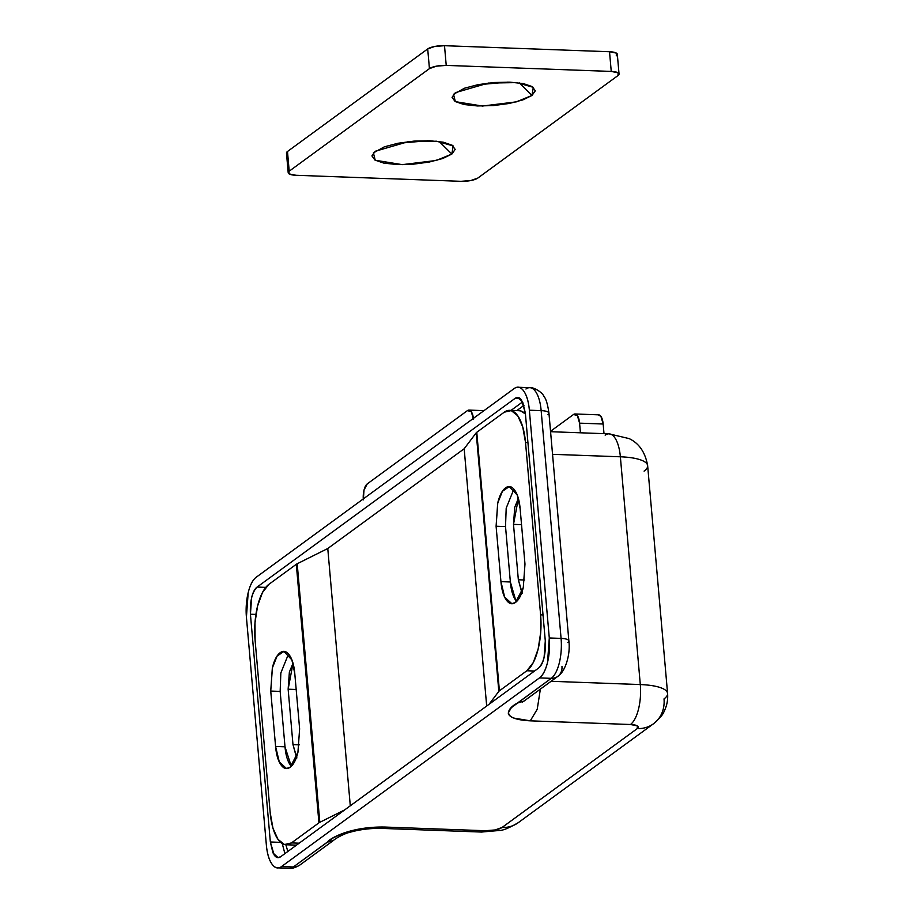 <?xml version="1.0" encoding="UTF-8"?>
<svg xmlns="http://www.w3.org/2000/svg" width="914" height="914" viewBox="0 0 914 914"><rect width="100%" height="100%" fill="white"/><g stroke="black" fill="none" stroke-linecap="round" stroke-linejoin="round"><path stroke-width="1.37" d="M598.282 414.819L600.932 416.384L603.16 424.016L604.005 433.659L603.16 424.016L579.579 423.148L577.351 415.516L573.501 414.499L550.536 431.294L573.501 414.499A12.853 5.107 92.1 0 1 575.123 413.973A12.853 5.107 92.1 0 1 579.579 423.148L603.16 424.016A12.853 5.107 -87.9 0 0 598.704 414.842M579.579 423.148L580.424 432.79L579.579 423.148M476.777 432.288L504.231 412.203A44.98 17.869 92.1 0 1 509.932 410.363A44.98 17.869 92.1 0 1 525.527 442.479L527.938 442.57L525.527 442.479L540.608 614.848A44.98 17.869 92.1 0 1 526.852 670.762L534.53 671.036L526.852 670.762L499.398 690.835A10.283 2.822 175 0 0 498.827 691.372L476.205 432.825L498.827 691.372L489.07 704.283L498.827 691.372A10.283 2.822 -5 0 1 499.398 690.835L526.852 670.762L533.273 662.57L538.14 649.066L540.722 632.317L540.608 614.848L525.527 442.479L522.751 426.964L517.735 415.767L511.223 410.58L504.231 412.203L476.777 432.288L499.398 690.835L476.777 432.288A10.283 2.822 175 0 0 476.205 432.825L464.175 448.751L327.772 548.514L297.199 563.755A10.283 2.822 175 0 0 296.307 564.281L268.865 584.354L262.444 592.546L257.565 606.051L254.995 622.8L255.097 640.268L270.178 812.637L255.097 640.268A44.98 17.869 92.1 0 1 268.865 584.354L296.307 564.281L318.929 822.829L296.307 564.281M524.979 564.052L523.288 587.519C521.437 595.014 518.866 599.972 515.542 602.395C512.228 604.817 509.144 604.005 506.287 599.961C503.431 595.905 501.649 589.793 500.941 581.635L496.096 526.236L497.787 502.769C499.627 495.274 502.209 490.327 505.522 487.893C508.847 485.471 511.931 486.282 514.776 490.338C517.632 494.383 519.415 500.495 520.135 508.652L524.979 564.052L523.288 587.519L515.542 602.395L511.829 603.674L504.654 597.116L500.941 581.635L496.096 526.236L497.684 503.191L502.426 491.286L509.235 486.614L517.221 495.034L520.135 508.652L524.979 564.052M540.608 614.848L543.019 614.928L540.608 614.848M518.809 410.683L520.66 410.923L525.436 413.973A44.98 17.869 -87.9 0 0 519.358 410.706M505.522 526.578L510.366 581.978C511.086 590.147 512.868 596.248 515.713 600.304L510.366 581.978L500.941 581.635L510.366 581.978L505.522 526.578L496.096 526.236L505.522 526.578L506.196 508.15L513.862 489.173M296.57 845.084L295.279 845.107M288.504 653.99L280.838 672.978L280.164 691.407L285.008 746.807C285.728 754.964 287.51 761.076 290.355 765.132L291.28 766.309M270.178 812.637L272.955 828.153L277.982 839.349L284.483 844.536L291.475 842.914L318.929 822.829A10.283 2.822 -5 0 1 319.82 822.303L297.199 563.755L319.82 822.303L344.612 809.941L319.82 822.303A10.283 2.822 175 0 0 318.929 822.829L291.475 842.914L299.152 843.188L291.475 842.914A44.98 17.869 92.1 0 1 285.785 844.753A44.98 17.869 92.1 0 1 270.178 812.637M299.621 728.881L297.93 752.348C296.09 759.831 293.508 764.789 290.184 767.223C286.87 769.645 283.786 768.834 280.929 764.778C278.073 760.734 276.291 754.621 275.582 746.464L270.738 691.064L272.429 667.586C274.269 660.102 276.851 655.144 280.164 652.722C283.489 650.288 286.573 651.111 289.43 655.155C292.274 659.211 294.057 665.323 294.776 673.481L299.621 728.881L297.93 752.348L290.184 767.223L286.47 768.503L279.296 761.945L275.582 746.464L270.738 691.064L272.326 668.02L277.068 656.115L283.877 651.442L291.863 659.851L294.776 673.481L299.621 728.881M350.291 805.794L327.772 548.514L350.291 805.794M486.682 706.031L464.175 448.751L486.682 706.031M476.205 432.825L464.175 448.751L327.772 548.514L297.199 563.755M280.164 691.407L270.738 691.064L280.164 691.407L285.008 746.807L275.582 746.464L285.008 746.807L291.28 766.298M295.211 845.096A44.98 17.869 -87.9 0 0 296.582 845.073M287.83 851.471L285.876 844.764L287.819 851.482M296.879 757.957L292.983 744.602L288.139 689.202L289.372 672.087L293.006 663.301M561.961 666.455A12.853 11.254 -126.2 0 1 557.848 676.337A12.853 11.254 -126.2 0 1 551.256 678.337A32.127 12.762 92.1 0 0 561.082 638.395A12.853 3.53 -5 0 1 568.874 640.885A12.853 3.53 175 0 0 561.082 638.395L549.291 637.972A32.127 12.762 92.1 0 1 539.466 677.902L551.256 678.337A32.127 12.762 -87.9 0 0 561.082 638.395L541.157 410.626A32.127 12.762 -87.9 0 0 530.017 387.685A32.127 12.762 92.1 0 1 541.157 410.626A12.853 3.53 -5 0 1 548.948 413.117A12.853 3.53 175 0 0 541.157 410.626L529.366 410.203A32.127 12.762 92.1 0 0 518.227 387.262A32.127 12.762 92.1 0 0 514.159 388.576L256.24 577.214C252.79 579.739 250.105 584.903 248.185 592.706L246.414 617.144L266.351 844.913C267.094 853.413 268.945 859.777 271.915 864.004C274.886 868.22 278.096 869.065 281.558 866.541L539.466 677.902L551.256 678.337L511.383 707.619L508.275 712.92C508.424 714.965 510.275 716.69 513.839 718.084L530.28 720.838L630.466 724.505L637.344 725.876L637.252 728.595L502.037 827.49L495.045 829.958L485.243 830.723L385.045 827.056L363.007 828.404L344.532 832.688L333.53 837.692L293.348 866.975L281.558 866.541L539.466 677.902C542.927 675.377 545.612 670.213 547.532 662.41L549.291 637.972L529.366 410.203L541.157 410.626L561.082 638.395L549.291 637.972L529.366 410.203C528.623 401.703 526.761 395.339 523.791 391.112C520.82 386.896 517.61 386.051 514.159 388.576L256.24 577.214A32.127 12.762 92.1 0 0 246.414 617.144L266.351 844.913A32.127 12.762 92.1 0 0 277.49 867.854A32.127 12.762 92.1 0 0 281.558 866.541L293.348 866.975A12.853 11.254 53.8 0 0 299.941 864.975A12.853 11.254 -126.2 0 1 293.348 866.975A32.127 12.762 92.1 0 1 289.27 868.289A32.127 12.762 -87.9 0 0 293.348 866.975L327.143 842.251C330.845 837.441 352.221 826.359 385.045 827.056L380.978 828.347M511.029 410.397L522.614 401.92L511.029 410.397M520.203 398.618L515.016 398.424L257.108 587.062L265.757 587.382L257.108 587.062L515.016 398.424C517.37 396.71 519.552 397.282 521.574 400.149L525.356 413.128L545.292 640.897L544.093 657.52C542.779 662.821 540.951 666.34 538.609 668.054L280.701 856.692C278.347 858.406 276.165 857.835 274.143 854.967L270.35 841.988L250.425 614.219L251.624 597.596C252.927 592.295 254.755 588.776 257.108 587.062C252.093 592.146 249.865 601.195 250.425 614.219L270.35 841.988L280.609 842.365L270.35 841.988L272.978 852.956L278.062 857.595L280.701 856.692L538.609 668.054C543.624 662.97 545.852 653.921 545.292 640.897L525.356 413.128L522.728 402.16L517.644 397.521L515.016 398.424L520.203 398.618M557.848 676.337A12.853 11.254 53.8 0 1 551.256 678.337L517.45 703.06C508.287 707.664 498.77 719.181 530.28 720.838L630.466 724.505A32.127 12.762 -87.9 0 0 640.303 684.563L551.062 681.296L640.303 684.563L620.366 456.794L552.547 454.315L620.366 456.794L640.303 684.563A44.98 12.35 -5 0 1 667.563 693.28A44.98 12.35 -5 0 1 664.021 698.89A32.127 28.14 -126.2 0 1 653.727 723.602A32.127 28.14 -126.2 0 1 637.252 728.595A32.127 28.14 53.8 0 0 653.727 723.602M647.638 465.512A44.98 12.35 175 0 0 620.366 456.794A32.127 12.762 -87.9 0 0 609.227 433.853A32.127 12.762 92.1 0 1 620.366 456.794A44.98 12.35 -5 0 1 647.638 465.512A44.98 12.35 -5 0 1 644.096 471.121M530.28 720.838L537.226 709.264L540.38 689.11M524.042 701.061L517.45 703.06L523.962 701.118L557.769 676.394C565.32 671.767 570.622 654.447 568.874 640.942L548.948 413.174C547.692 404.376 546.058 398.824 544.036 396.539C542.162 391.683 532.314 386.748 529.812 387.673L518.021 387.25M667.563 693.28A44.98 12.35 175 0 0 640.303 684.563A32.127 12.762 92.1 0 1 630.466 724.505A12.853 3.53 -5 0 1 637.252 728.595L502.037 827.49A32.127 28.14 53.8 0 0 518.512 822.497A32.127 28.14 -126.2 0 1 502.037 827.49A12.853 3.53 -5 0 1 485.243 830.723A32.127 12.762 92.1 0 1 481.175 832.037A32.127 12.762 -87.9 0 0 485.243 830.723L385.045 827.056L381.184 828.381L481.37 832.048L499.832 830.438C503.363 830.369 509.521 827.776 518.307 822.646L653.521 723.751C659.771 718.29 663.267 714.234 664.01 711.572C666.912 705.859 668.1 699.827 667.586 693.463L647.649 465.694C645.295 452.361 639.115 443.324 629.118 438.594L609.021 433.842L550.571 431.705M568.874 640.885A12.853 3.53 -5 0 1 567.857 642.496M548.948 413.117A12.853 3.53 -5 0 1 547.932 414.728M525.938 389.01A32.127 12.762 92.1 0 1 530.017 387.685M327.143 842.251L333.656 840.309C335.232 838.584 344.498 833.397 350.142 832.231C359.796 829.512 370.147 828.221 381.184 828.381M605.159 435.167A32.127 12.762 92.1 0 1 609.227 433.853M255.92 614.414L250.425 614.219L255.92 614.414M523.951 405.382L516.798 410.603L523.951 405.382M522.237 593.129L518.341 579.773L513.497 524.373L514.731 507.259L518.364 498.473M282.255 843.576L284.882 853.619L282.255 843.576M521.803 592.466L518.341 579.773L524.659 580.002L518.341 579.773L513.497 524.373L521.528 524.659L513.497 524.373L518.364 498.518M296.444 757.295L292.983 744.602L288.139 689.202L296.17 689.487L288.139 689.202L293.017 663.347M292.983 744.602L299.301 744.83L292.983 744.602M439.211 141.533L451.859 154.066L436.229 160.476L402.286 164.646L375.231 160.247L373.392 152.889L384.394 146.811L397.978 143.258L413.928 141.122L429.831 140.756L443.256 142.196L452.156 145.235L455.172 149.405L451.859 154.066L442.719 158.51L429.134 162.064L413.174 164.2L397.282 164.566L383.857 163.126L374.957 160.087L371.929 155.917L375.243 151.256L408.181 141.693L436.549 141.213L453.15 145.909L451.859 154.066L439.211 141.533M397.236 143.395L428.015 140.699L397.236 143.395M519.335 82.923L531.994 95.456L516.353 101.865L482.409 106.047L455.355 101.648L453.515 94.291L464.518 88.201L478.102 84.648L494.051 82.523L509.955 82.157L523.379 83.597L532.279 86.624L535.307 90.794L531.994 95.456L522.842 99.912L509.258 103.465L493.309 105.59L477.405 105.955L463.981 104.516L455.081 101.488L452.064 97.318L455.366 92.657L488.305 83.083L516.673 82.603L533.273 87.31L531.994 95.456L519.335 82.923M477.359 84.796L508.138 82.1L477.359 84.796M618.024 75.531L477.805 178.081A12.853 3.53 -5 0 1 461.01 181.315L295.987 175.282A12.853 3.53 -5 0 1 288.196 172.792A12.853 3.53 -5 0 1 289.201 171.192L429.431 68.63A12.853 3.53 -5 0 1 446.226 65.397L611.249 71.429A12.853 3.53 -5 0 1 619.041 73.92A12.853 3.53 -5 0 1 618.024 75.531L618.115 72.812L611.249 71.429L609.524 51.732L611.249 71.429L446.226 65.397L444.501 45.7L446.226 65.397L436.424 66.162L429.431 68.63L427.706 48.933L429.431 68.63L289.201 171.192L287.487 151.495L289.121 173.9L295.987 175.282L461.01 181.315L470.813 180.549L477.805 178.081L618.024 75.531M617.316 54.223A12.853 3.53 175 0 0 609.524 51.732L444.501 45.7A12.853 3.53 175 0 0 427.706 48.933L287.487 151.495A12.853 3.53 175 0 0 286.47 153.095M616.299 55.834L616.39 53.115L609.524 51.732L444.501 45.7L434.698 46.465L427.706 48.933L287.487 151.495L286.493 153.301M363.258 498.941A12.853 5.107 92.1 0 1 367.257 483.883L467.408 410.626A12.853 5.107 92.1 0 1 469.042 410.1A12.853 5.107 92.1 0 1 473.406 418.384M473.498 419.275L471.27 411.643L467.408 410.626L367.257 483.883L364.023 490.075L363.315 499.855M598.613 414.83L575.043 413.973M286.47 768.503L287.282 768.525M511.829 603.674L512.64 603.697M295.496 845.119L286.071 844.764M509.646 410.34L519.072 410.694M333.656 840.309L299.861 865.032C295.222 867.729 291.76 868.814 289.475 868.3L277.696 867.866M522.374 702.055L523.962 701.118M278.644 857.618L278.062 857.595M619.041 73.977L617.316 54.28M288.196 172.746L286.47 153.038M483.986 410.637L468.962 410.089"/></g></svg>
